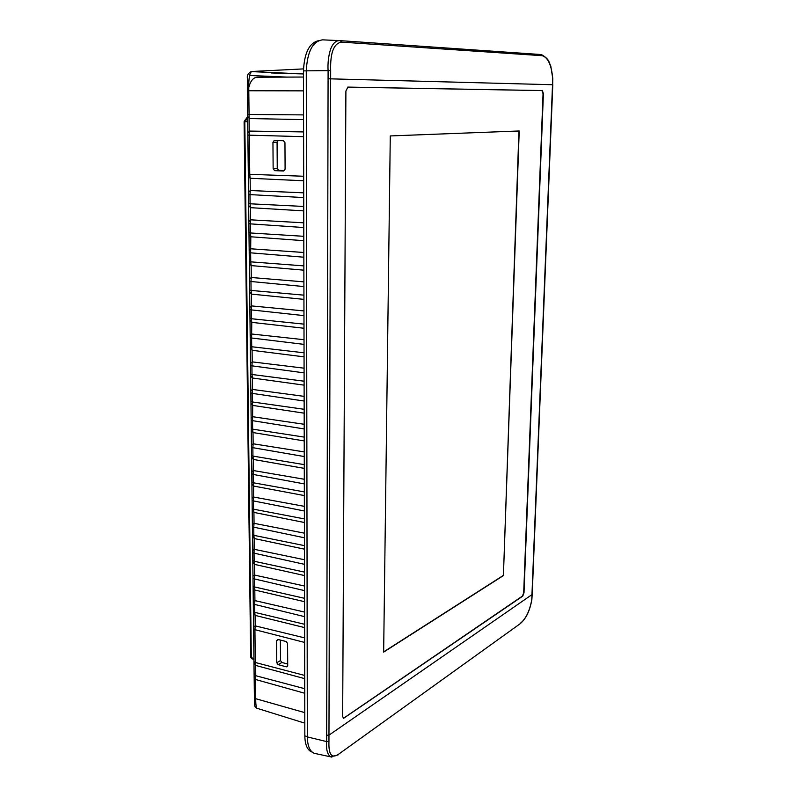 <?xml version="1.0" encoding="UTF-8"?>
<svg xmlns="http://www.w3.org/2000/svg" width="797" height="797" viewBox="0 0 797 797"><rect width="100%" height="100%" fill="white"/><g stroke="black" fill="none" stroke-linecap="round" stroke-linejoin="round"><path stroke-width="1.2" d="M248.794 87.451C250.477 80.856 253.336 77.439 257.361 77.199L303.478 77.04M345.898 91.027L347.9 87.092L542.368 90.579L543.395 93.687L524.008 592.759L522.772 596.126L343.467 718.406L342.66 716.314L345.898 91.027M520.311 623.344C525.831 618.9 529.646 611.05 531.748 599.782L552.769 78.514C551.434 64.886 547.878 57.274 542.09 55.69L341.624 42.121C333.784 43.277 330.137 52.771 330.675 70.594L328.952 741.459C328.464 754.5 331.642 758.784 338.486 754.291L519.933 623.892C525.861 619.08 529.836 611 531.858 599.633M341.624 42.121L340.13 40.647C336.175 40.308 333.026 43.058 330.705 48.896C328.503 55.71 327.627 62.993 328.095 70.744L326.66 741.589C326.043 749.379 327.358 754.46 330.625 756.831L331.881 757.12M315.991 753.693L314.177 753.304C309.804 751.342 307.522 745.872 307.323 736.916L306.277 70.843C307.313 51.436 312.793 41.105 322.715 39.85L340.13 40.647M552.769 78.514L550.767 65.982C548.804 62.425 549.82 59.426 541.512 54.634L540.954 54.545M254.602 705.016L254.133 676.553L255.767 675.717L255.658 665.425L304.713 678.645M254.133 676.553L253.556 626.811L255.209 625.874L255.09 615.384L304.603 627.598M253.556 626.811L253.267 601.586L254.92 600.599L254.801 590.009L304.554 601.705M253.267 601.586L252.968 576.121L254.632 575.085L254.512 564.396L304.504 575.564M252.968 576.121L252.37 524.456L254.044 523.32L253.924 512.421L304.394 522.503M252.37 524.456L251.444 445.075L253.147 443.78L253.018 432.562L304.225 440.92M251.444 445.075L250.816 390.849L252.529 389.444L252.4 377.997L304.105 385.15M250.816 390.849L250.497 363.342L252.221 361.878L252.091 350.311L304.046 356.847M250.497 363.342L249.85 307.493L251.583 305.909L251.453 294.113L303.936 299.363M249.85 307.493L249.521 279.01L251.264 277.495L251.135 265.59L303.876 270.173M249.521 279.139L248.843 221.596L250.617 219.823L250.477 207.668L303.747 210.886M248.843 221.596L248.505 192.376L250.278 190.543L250.138 178.269L303.687 180.78M247.678 119.869L245.705 119.899L247.658 117.826M244.211 121.692L245.705 119.899L244.211 121.692M250.746 657.037L251.882 658.79M248.505 192.376L247.359 77.877M249.521 75.466L286.93 77.1M247.628 116.472L249.471 118.544L303.567 119.61M303.557 114.898L249.062 114.479L249.302 135.171L303.597 136.676M247.817 133.049L249.61 131.077L303.587 131.923M248.315 176.137L250.138 178.269L249.75 174.324L303.677 176.247M303.717 192.834L250.278 190.543L249.979 194.598L303.727 197.576M248.664 205.516L250.477 207.668L250.079 203.793L303.737 206.443M303.777 222.821L250.617 219.823L250.308 223.857L303.787 227.543M249.003 234.597L250.806 236.779L303.816 240.684M248.983 232.704L250.417 232.963L250.806 236.779L250.637 252.828L303.846 257.212M249.182 250.517L250.935 248.803L303.836 252.49M249.331 263.389L251.135 265.59L250.746 261.844L303.866 265.899M303.896 281.859L251.264 277.495L250.965 281.5L303.906 286.561M249.66 291.891L251.453 294.113L251.065 290.427L303.926 295.159M303.956 310.93L251.583 305.909L251.294 309.894L303.966 315.622M249.989 320.115L251.772 322.357L303.996 328.254M249.979 318.322L251.394 318.73L251.772 322.357L251.613 337.998L304.026 344.384M250.168 335.557L251.902 334.033L304.016 339.701M250.318 348.05L252.091 350.311L251.713 346.745L304.046 352.802M304.075 368.184L252.221 361.878L251.922 365.833L304.085 372.857M250.637 375.716L252.4 377.997L252.021 374.49L304.095 381.195M304.135 396.368L252.529 389.444L252.241 393.379L304.145 401.03M250.955 403.103L252.709 405.414L304.165 413.175M250.945 401.409L252.34 401.957L252.709 405.414L252.549 420.667L304.195 428.935M251.135 418.096L252.838 416.741L304.185 424.283M251.274 430.231L253.018 432.562L252.649 429.155L304.215 437.105M304.245 451.909L253.147 443.78L252.858 447.685L304.255 456.551M251.583 457.089L253.326 459.441L304.275 468.377M251.573 455.456L252.948 456.093L253.326 459.441L253.157 474.444L304.315 483.899M251.752 471.794L253.446 470.549L304.305 479.266M251.892 483.689L253.625 486.06L304.334 495.575M251.882 482.085L253.257 482.763L253.625 486.06L253.466 500.934L304.364 510.977M252.061 498.255L253.745 497.059L304.354 506.354M252.201 510.04L253.924 512.421L253.556 509.183L304.384 518.907M304.414 533.173L254.044 523.32L253.765 527.186L304.424 537.786M252.5 536.132L254.213 538.533L304.444 549.163M252.49 534.578L253.854 535.345L254.213 538.533L254.054 553.168L304.474 564.326M252.669 550.408L254.343 549.332L304.464 559.733M252.808 561.975L254.512 564.396L254.153 561.257L304.494 572.107M304.524 586.024L254.632 575.085L254.353 578.921L304.534 590.617M253.107 587.568L254.801 590.009L254.442 586.931L304.544 598.318M304.574 612.076L254.92 600.599L254.641 604.415L304.584 616.649M253.396 612.933L255.09 615.384L254.731 612.355L304.603 624.28M304.623 637.869L255.209 625.874L254.93 629.68L304.633 642.432M253.974 662.935L255.658 665.425L255.299 662.486L304.703 675.448M304.733 688.708L255.767 675.717L255.498 679.482L304.743 693.26M257.212 708.344L256.803 708.224C256.106 707.427 255.737 704.249 255.707 698.7L255.498 679.482L254.173 678.566L254.402 697.754L255.707 698.7L304.783 712.628M251.175 71.571C248.176 73.194 246.901 75.346 247.349 78.036L247.339 90.758L248.794 90.748C248.445 79.162 249.451 72.746 251.832 71.491L303.488 68.901M273.142 168.715L272.943 142.344L274.178 140.511L283.433 140.71L284.957 142.653L285.097 169.163L283.602 170.996L274.636 170.648L273.142 168.715L277.246 168.436L278.751 170.359L284.569 170.588M248.883 223.618L250.308 223.857L250.417 232.963L303.806 236.32M249.879 309.505L251.294 309.894L251.394 318.73L303.986 324.13M250.627 373.982L250.856 392.891L252.241 393.379L252.34 401.957L304.155 409.289M251.473 447.057L252.858 447.685L252.948 456.093L304.275 464.641M251.782 473.767L253.157 474.444L253.257 482.763L304.324 491.908M252.4 526.428L253.765 527.186L253.854 535.345L304.434 545.636M287.587 643.468L287.707 665.625L286.342 666.84L278.133 664.658L276.758 662.735L276.599 640.678L277.954 639.443L286.203 641.535L287.587 643.468M277.794 140.571L277.077 142.175L277.246 168.436M280.375 640.051L280.504 660.564L281.879 662.486L287.697 664.021M312.085 752.039L311.149 751.701C307.114 749.578 305.002 744.308 304.833 735.88L303.468 70.883C304.305 53.01 309.276 42.948 318.382 40.707M383.666 651.866L503.425 575.364L518.937 130.987M503.684 575.414L383.656 652.115L390.281 135.938L519.216 130.977L503.425 575.364M343.368 718.356L522.473 596.046L523.699 592.709L543.056 93.687L541.97 90.599L347.622 87.132M326.84 735.292L329.131 735.033L532.207 594.452L552.789 84.731L328.254 78.783M542.299 90.579L541.392 90.589M552.67 84.721L552.769 78.594M338.486 754.291L519.933 623.892M328.952 741.459L326.66 741.589L307.323 736.916M306.277 70.843L330.675 70.594M542.09 55.69L540.874 54.535L340.189 40.647M253.944 658.481L251.304 657.714L244.809 121.732L247.708 121.692M271.08 72.935L303.468 73.942M303.508 90.858L248.794 90.748L249.062 114.479L247.608 114.439L247.857 135.101L249.302 135.171L249.75 174.324L248.315 174.184L248.515 192.216L248.544 194.428L249.979 194.598L250.079 203.793L248.654 203.604L248.853 221.446L249.222 252.559L250.637 252.828L250.746 261.844L249.331 261.555L249.561 281.192L250.965 281.5L251.065 290.427L249.66 290.098L250.208 337.589L251.613 337.998L251.713 346.745L250.318 346.326L250.537 365.375L251.922 365.833L252.021 374.49L250.637 374.022L250.527 365.345M248.534 194.408L248.654 203.604M249.322 261.536L249.222 252.559M249.551 281.162L249.65 290.068M250.308 346.287L250.208 337.589M251.165 420.089L252.549 420.667L252.649 429.155L251.274 428.607L252.101 500.277L253.466 500.934L253.556 509.183L252.201 508.506L252.709 552.431L254.054 553.168L254.153 561.257L252.798 560.51L253.008 578.144L254.353 578.921L254.442 586.931L253.097 586.144L253.307 603.598L254.641 604.415L254.731 612.355L253.396 611.528L253.595 628.823L254.93 629.68L255.299 662.486L253.974 661.59L254.163 678.496M251.264 428.557L250.856 392.891M252.091 500.227L252.191 508.456M252.699 552.371L252.798 560.45M252.998 578.074L253.087 586.074M253.297 603.538L253.386 611.458M253.585 628.753L253.964 661.52M254.392 697.674L254.402 697.754C254.91 707.059 253.506 705.026 256.803 708.224L304.803 723.158M272.943 142.344L277.077 142.175M274.636 170.648L278.751 170.359M276.599 640.678L278.542 639.592M280.504 660.564L276.758 662.735M287.647 666.073L286.342 666.84M278.133 664.658L281.879 662.486M303.468 70.883L306.277 70.863M304.833 735.88L307.323 736.558M541.601 90.599L542.368 90.579M531.868 599.563L532.197 594.502M338.067 754.928L330.625 756.831L314.177 753.304M247.628 116.561L245.307 119.978M245.077 120.068L244.111 121.702L250.666 657.286L251.752 658.75L253.954 659.388M303.468 73.962L251.244 71.591M247.857 135.101L248.315 174.184M247.339 90.758L247.618 114.439M311.956 751.92L311.149 751.701"/></g></svg>
